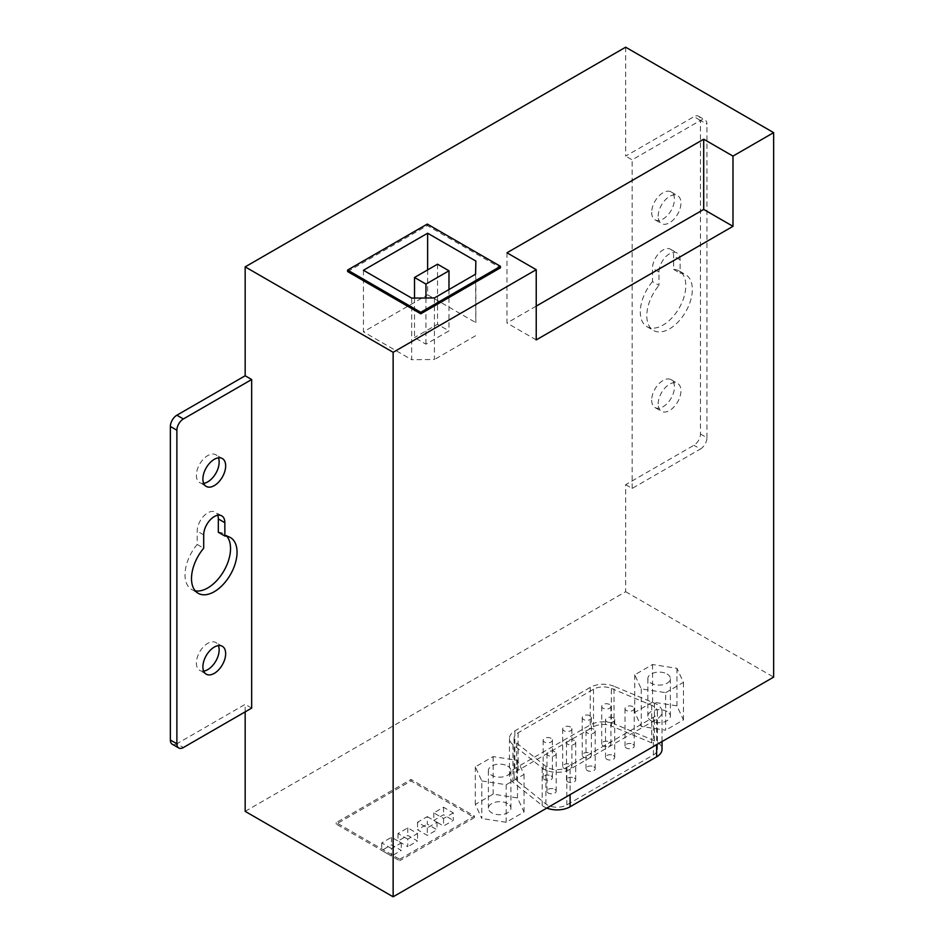 <?xml version="1.0" encoding="UTF-8"?>
<svg xmlns="http://www.w3.org/2000/svg" width="944" height="944" viewBox="0 0 944 944"><rect width="100%" height="100%" fill="white"/><g stroke="black" fill="none" stroke-linecap="round" stroke-linejoin="round"><path stroke-width="0.71" stroke-dasharray="4.72 3.54" d="M625.66 47.2L625.66 156.102L693.958 116.667L700.46 120.431A9.204 5.31 120 0 0 698.548 116.218A9.204 5.31 120 0 0 693.958 116.667M245.169 811.368L625.66 591.699L625.66 484.673L693.958 445.249A9.204 5.31 120 0 0 700.46 433.98L700.46 120.431A9.204 5.31 -60 0 1 705.05 119.971A9.204 5.31 -60 0 1 706.962 124.183L700.46 120.431L632.161 159.855L625.66 156.102M245.169 711.859L245.169 704.354L176.882 743.778L183.384 747.53M172.28 744.238A9.204 5.31 120 0 0 176.882 743.778M203.656 483.34A16.095 9.298 -60 0 1 199.727 482.655A16.095 9.298 -60 0 1 199.727 464.07A16.095 9.298 -60 0 1 215.822 454.772A16.095 9.298 -60 0 1 218.383 457.84M203.656 671.101A16.095 9.298 -60 0 1 199.727 670.417A16.095 9.298 -60 0 1 199.727 651.82A16.095 9.298 -60 0 1 215.822 642.534A16.095 9.298 -60 0 1 218.383 645.602M218.335 532.274A32.19 18.585 -60 0 1 223.87 533.773A32.19 18.585 -60 0 1 226.784 536.227M195.255 590.838A32.19 18.585 -60 0 1 191.679 589.528A32.19 18.585 -60 0 1 197.202 544.476L197.202 531.142A14.951 8.626 -60 0 1 203.727 516.097A14.951 8.626 -60 0 1 215.244 512.096A14.951 8.626 -60 0 1 217.757 515.259M651.679 212.424A16.095 9.298 120 0 0 655.006 219.799A16.095 9.298 120 0 0 671.101 210.5A16.095 9.298 120 0 0 671.101 191.915A16.095 9.298 120 0 0 658.7 196.222A16.095 9.298 120 0 0 651.679 212.424M651.679 400.185A16.095 9.298 120 0 0 655.006 407.548A16.095 9.298 120 0 0 671.101 398.262A16.095 9.298 120 0 0 671.101 379.677A16.095 9.298 120 0 0 658.7 383.984A16.095 9.298 120 0 0 651.679 400.185M652.493 281.619A32.19 18.585 120 0 0 646.959 326.671A32.19 18.585 120 0 0 679.149 308.086A32.19 18.585 120 0 0 679.149 270.916A32.19 18.585 120 0 0 673.627 269.418L673.627 256.084A14.951 8.626 120 0 0 670.535 249.24A14.951 8.626 120 0 0 659.018 253.24A14.951 8.626 120 0 0 652.493 268.285L652.493 281.619L658.995 285.371L658.995 272.037A14.951 8.626 -60 0 1 665.52 257.004A14.951 8.626 -60 0 1 677.037 252.992A14.951 8.626 -60 0 1 680.128 259.836L680.128 273.17A32.19 18.585 -60 0 1 685.663 274.669A32.19 18.585 -60 0 1 685.663 311.839A32.19 18.585 -60 0 1 653.46 330.435A32.19 18.585 -60 0 1 658.995 285.371M251.67 708.106L245.169 704.354M700.46 433.98L706.962 437.733A9.204 5.31 -60 0 1 700.46 449.002L693.958 445.249M625.66 484.673L632.161 488.426L700.46 449.002M197.202 544.476L203.703 548.228M673.627 269.418L680.128 273.17M658.18 216.188A16.095 9.298 -60 0 1 665.201 199.986A16.095 9.298 -60 0 1 677.615 195.668A16.095 9.298 -60 0 1 677.615 214.253A16.095 9.298 -60 0 1 661.508 223.551A16.095 9.298 -60 0 1 658.18 216.188M658.18 403.938A16.095 9.298 -60 0 1 665.201 387.736A16.095 9.298 -60 0 1 677.615 383.429A16.095 9.298 -60 0 1 677.615 402.014A16.095 9.298 -60 0 1 661.508 411.313A16.095 9.298 -60 0 1 658.18 403.938M706.962 437.733L706.962 124.183M632.161 488.426L632.161 159.855M625.66 591.699L773.632 677.131M399.642 859.252L474.443 816.064L411.029 779.449L336.229 822.637L399.642 859.252L399.642 860.751L336.229 824.136L411.029 780.959L474.443 817.563L399.642 860.751M336.229 822.637L336.229 824.136M474.443 816.064L474.443 817.563M411.029 779.449L411.029 780.959M453.297 812.878L443.55 818.507L433.792 812.878L443.55 807.238L453.297 812.878L453.297 820.383L443.55 826.012L433.792 820.383L443.55 814.755L453.297 820.383M427.29 816.631L437.037 822.259L427.29 827.888L417.531 822.259L427.29 816.631L427.29 824.136L437.037 829.776L427.29 835.405L417.531 829.776L427.29 824.136M407.773 839.157L398.014 833.528L407.773 827.888L417.531 833.528L407.773 839.157L407.773 846.674L398.014 841.033L407.773 835.405L417.531 841.033L407.773 846.674M391.512 848.55L381.754 842.909L391.512 837.281L401.271 842.909L391.512 848.55L391.512 856.055L381.754 850.426L391.512 844.797L401.271 850.426L391.512 856.055M443.55 818.507L443.55 826.012M433.792 812.878L433.792 820.383M437.037 822.259L437.037 829.776M427.29 827.888L427.29 835.405M398.014 833.528L398.014 841.033M407.773 827.888L407.773 835.405M381.754 842.909L381.754 850.426M391.512 837.281L391.512 844.797M417.531 822.259L417.531 829.776M401.271 842.909L401.271 850.426M417.531 833.528L417.531 841.033M443.55 807.238L443.55 814.755M574.341 778.045A4.602 2.655 180 0 1 575.687 779.921A4.602 2.655 180 0 1 571.085 782.576A4.602 2.655 180 0 1 566.494 779.921A4.602 2.655 180 0 1 569.326 777.467A4.602 2.655 180 0 1 574.341 778.045M574.341 740.497A4.602 2.655 0 0 0 569.326 739.919A4.602 2.655 0 0 0 566.494 742.373A4.602 2.655 0 0 0 571.085 745.028A4.602 2.655 0 0 0 575.687 742.373A4.602 2.655 0 0 0 574.341 740.497M570.542 764.581A4.602 2.655 180 0 1 571.887 766.469A4.602 2.655 180 0 1 567.297 769.124A4.602 2.655 180 0 1 562.695 766.469A4.602 2.655 180 0 1 565.539 764.015A4.602 2.655 180 0 1 570.542 764.581M570.542 727.033A4.602 2.655 0 0 0 565.539 726.455A4.602 2.655 0 0 0 562.695 728.91A4.602 2.655 0 0 0 567.297 731.565A4.602 2.655 0 0 0 571.887 728.91A4.602 2.655 0 0 0 570.542 727.033M590.059 753.324A4.602 2.655 180 0 1 591.404 755.2A4.602 2.655 180 0 1 586.802 757.855A4.602 2.655 180 0 1 582.212 755.2A4.602 2.655 180 0 1 585.044 752.746A4.602 2.655 180 0 1 590.059 753.324M590.059 715.764A4.602 2.655 0 0 0 585.044 715.198A4.602 2.655 0 0 0 582.212 717.652A4.602 2.655 0 0 0 586.802 720.307A4.602 2.655 0 0 0 591.404 717.652A4.602 2.655 0 0 0 590.059 715.764M609.564 742.055A4.602 2.655 180 0 1 610.921 743.931A4.602 2.655 180 0 1 606.319 746.586A4.602 2.655 180 0 1 601.717 743.931A4.602 2.655 180 0 1 604.561 741.477A4.602 2.655 180 0 1 609.564 742.055M609.564 704.507A4.602 2.655 0 0 0 604.561 703.929A4.602 2.655 0 0 0 601.717 706.383A4.602 2.655 0 0 0 606.319 709.038A4.602 2.655 0 0 0 610.921 706.383A4.602 2.655 0 0 0 609.564 704.507M507.624 803.604A11.269 6.502 0 0 0 495.34 802.199A11.269 6.502 0 0 0 488.39 808.206A11.269 6.502 0 0 0 499.659 814.707A11.269 6.502 0 0 0 510.928 808.206A11.269 6.502 0 0 0 507.624 803.604M507.624 766.056A11.269 6.502 180 0 1 510.928 770.658A11.269 6.502 180 0 1 499.659 777.16A11.269 6.502 180 0 1 488.39 770.658A11.269 6.502 180 0 1 495.34 764.64A11.269 6.502 180 0 1 507.624 766.056M481.818 780.948L506.185 784.724L524.026 774.422L517.489 760.357L493.134 756.592L475.292 766.882L481.818 780.948L481.818 818.507L475.292 804.441L493.134 794.14L517.489 797.904L524.026 811.982L506.185 822.271L481.818 818.507M475.292 766.882L475.292 804.441M506.185 784.724L506.185 822.271M524.026 774.422L524.026 811.982M517.489 760.357L517.489 797.904M493.134 756.592L493.134 794.14M667.078 711.552A11.269 6.502 0 0 0 654.794 710.136A11.269 6.502 0 0 0 647.844 716.154A11.269 6.502 0 0 0 659.101 722.656A11.269 6.502 0 0 0 670.37 716.154A11.269 6.502 0 0 0 667.078 711.552M667.078 673.992A11.269 6.502 180 0 1 670.37 678.594A11.269 6.502 180 0 1 659.101 685.108A11.269 6.502 180 0 1 647.844 678.594A11.269 6.502 180 0 1 654.794 672.588A11.269 6.502 180 0 1 667.078 673.992M665.638 692.66L683.468 682.37L676.942 668.305L652.575 664.529L634.746 674.83L641.271 688.896L665.638 692.66L665.638 730.219L641.271 726.443L634.746 712.378L652.575 702.076L676.942 705.852L683.468 719.918L665.638 730.219M641.271 688.896L641.271 726.443M683.468 682.37L683.468 719.918M676.942 668.305L676.942 705.852M652.575 664.529L652.575 702.076M634.746 674.83L634.746 712.378M611.346 688.436L651.726 705.298A13.794 7.965 180 0 1 657.425 711.752A13.794 7.965 180 0 1 653.39 717.381L566.837 767.354A13.794 7.965 180 0 1 545.903 766.386L516.687 743.081A13.794 7.965 180 0 1 514.067 738.409A13.794 7.965 180 0 1 518.114 732.78L593.493 689.25A13.794 7.965 180 0 1 611.346 688.436L611.346 725.983A13.794 7.965 0 0 0 593.493 726.809L518.114 770.328A13.794 7.965 0 0 0 514.067 775.956A13.794 7.965 0 0 0 516.687 780.629L545.903 803.946A13.794 7.965 0 0 0 566.837 804.902L653.39 754.94A13.794 7.965 0 0 0 657.425 749.3A13.794 7.965 0 0 0 651.726 742.845L611.346 725.983M614.037 686.276A18.396 10.62 0 0 0 590.248 687.374L514.858 730.904A18.396 10.62 0 0 0 509.477 738.409A18.396 10.62 0 0 0 512.958 744.639L542.175 767.944A18.396 10.62 0 0 0 570.093 769.23L656.646 719.257A18.396 10.62 0 0 0 662.027 711.752A18.396 10.62 0 0 0 654.416 703.15L614.037 686.276L614.037 723.836L654.416 740.698A18.396 10.62 180 0 1 662.027 749.3M546.8 808.088A18.396 10.62 180 0 1 542.175 805.503L512.958 782.187A18.396 10.62 180 0 1 509.477 775.956A18.396 10.62 180 0 1 514.858 768.451L590.248 724.921A18.396 10.62 180 0 1 614.037 723.836M632.881 744.25A4.602 2.655 180 0 1 634.226 746.126A4.602 2.655 180 0 1 629.624 748.781A4.602 2.655 180 0 1 625.022 746.126A4.602 2.655 180 0 1 627.866 743.671A4.602 2.655 180 0 1 632.881 744.25M632.881 706.69A4.602 2.655 0 0 0 627.866 706.124A4.602 2.655 0 0 0 625.022 708.578A4.602 2.655 0 0 0 629.624 711.233A4.602 2.655 0 0 0 634.226 708.578A4.602 2.655 0 0 0 632.881 706.69M613.364 755.507A4.602 2.655 180 0 1 614.709 757.395A4.602 2.655 180 0 1 610.119 760.05A4.602 2.655 180 0 1 605.517 757.395A4.602 2.655 180 0 1 608.349 754.94A4.602 2.655 180 0 1 613.364 755.507M613.364 717.959A4.602 2.655 0 0 0 608.349 717.381A4.602 2.655 0 0 0 605.517 719.835A4.602 2.655 0 0 0 610.119 722.49A4.602 2.655 0 0 0 614.709 719.835A4.602 2.655 0 0 0 613.364 717.959M593.859 766.776A4.602 2.655 180 0 1 595.204 768.652A4.602 2.655 180 0 1 590.602 771.307A4.602 2.655 180 0 1 586 768.652A4.602 2.655 180 0 1 588.844 766.198A4.602 2.655 180 0 1 593.859 766.776M593.859 729.228A4.602 2.655 0 0 0 588.844 728.65A4.602 2.655 0 0 0 586 731.104A4.602 2.655 0 0 0 590.602 733.759A4.602 2.655 0 0 0 595.204 731.104A4.602 2.655 0 0 0 593.859 729.228M554.824 789.314A4.602 2.655 180 0 1 556.181 791.19A4.602 2.655 180 0 1 551.579 793.845A4.602 2.655 180 0 1 546.977 791.19A4.602 2.655 180 0 1 549.821 788.736A4.602 2.655 180 0 1 554.824 789.314M554.824 751.754A4.602 2.655 0 0 0 549.821 751.176A4.602 2.655 0 0 0 546.977 753.631A4.602 2.655 0 0 0 551.579 756.286A4.602 2.655 0 0 0 556.181 753.631A4.602 2.655 0 0 0 554.824 751.754M551.036 775.85A4.602 2.655 180 0 1 552.382 777.726A4.602 2.655 180 0 1 547.78 780.381A4.602 2.655 180 0 1 543.178 777.726A4.602 2.655 180 0 1 546.021 775.272A4.602 2.655 180 0 1 551.036 775.85M551.036 738.302A4.602 2.655 0 0 0 546.021 737.724A4.602 2.655 0 0 0 543.178 740.179A4.602 2.655 0 0 0 547.78 742.834A4.602 2.655 0 0 0 552.382 740.179A4.602 2.655 0 0 0 551.036 738.302M506.963 252.791L506.963 323.013L536.227 306.116M536.227 339.911L506.963 323.013M347.604 271.565L427.29 225.569L500.45 267.813M427.29 225.569L427.29 224.07M414.51 298.092L414.51 337.563L425.956 344.171L448.978 330.884L437.532 324.276L414.51 337.563M425.956 298.009L425.956 344.171M448.978 289.537L448.978 330.884M437.532 264.19L437.532 324.276M475.859 261.063L475.859 322.647L475.564 274.185M427.632 269.913L427.632 294.799L475.859 322.647M363.452 270.267L363.452 331.851L427.632 294.799M411.69 298.115L411.69 359.699L363.452 331.851M434.417 297.938L434.417 359.522L411.69 359.699M475.564 335.769L434.417 359.522M203.703 534.894L197.202 531.142M658.995 272.037L652.493 268.285M680.128 259.836L673.627 256.084M651.726 705.298L651.726 742.845M593.493 689.25L593.493 726.809M518.114 732.78L518.114 770.328M516.687 743.081L516.687 780.629M545.903 766.386L545.903 803.946M566.837 767.354L566.837 804.902M653.39 717.381L653.39 754.94M590.248 687.374L590.248 724.921M514.858 730.904L514.858 768.451M512.958 744.639L512.958 782.187M542.175 767.944L542.175 805.503M570.093 769.23L570.093 794.636M656.646 719.257L656.646 744.663M654.416 703.15L654.416 740.698M698.548 116.218L705.05 119.971M230.371 537.525L223.87 533.773M198.181 593.292L191.679 589.528M222.324 458.524L215.822 454.772M206.229 486.408L199.727 482.655M222.324 646.286L215.822 642.534M206.229 674.169L199.727 670.417M221.746 515.849L215.244 512.096M646.959 326.671L653.46 330.435M679.149 270.916L685.663 274.669M655.006 219.799L661.508 223.551M671.101 191.915L677.615 195.668M655.006 407.548L661.508 411.313M671.101 379.677L677.615 383.429M670.535 249.24L677.037 252.992M566.494 742.373L566.494 779.921M575.687 742.373L575.687 779.921M562.695 728.91L562.695 766.469M571.887 728.91L571.887 766.469M582.212 717.652L582.212 755.2M591.404 717.652L591.404 755.2M601.717 706.383L601.717 743.931M610.921 706.383L610.921 743.931M488.39 770.658L488.39 808.206M510.928 770.658L510.928 808.206M647.844 678.594L647.844 716.154M670.37 678.594L670.37 716.154M514.067 738.409L514.067 775.956M657.425 711.752L657.425 749.3M509.477 738.409L509.477 775.956M662.027 711.752L662.027 741.559M625.022 708.578L625.022 746.126M634.226 708.578L634.226 746.126M605.517 719.835L605.517 757.395M614.709 719.835L614.709 757.395M586 731.104L586 768.652M595.204 731.104L595.204 768.652M546.977 753.631L546.977 791.19M556.181 753.631L556.181 791.19M543.178 740.179L543.178 777.726M552.382 740.179L552.382 777.726"/><path stroke-width="1.42" d="M176.882 430.228A9.204 5.31 -60 0 1 183.384 418.959L251.67 379.523L251.67 708.106L183.384 747.53A9.204 5.31 -60 0 1 178.782 747.99A9.204 5.31 -60 0 1 176.882 743.778L176.882 430.228L170.368 426.464A9.204 5.31 120 0 1 176.882 415.207L245.169 375.771L245.169 266.869L393.141 352.301L536.227 269.689L506.963 252.791L703.705 139.205L732.981 156.102L732.981 226.324L536.227 339.911L536.227 269.689M176.882 743.778L170.368 740.025L170.368 426.464M245.169 711.859L245.169 811.368L393.141 896.8L773.632 677.131L773.632 132.632L625.66 47.2L245.169 266.869M170.368 740.025A9.204 5.31 120 0 0 172.28 744.238L178.782 747.99M218.383 457.84A16.095 9.298 -60 0 1 219.15 462.147A16.095 9.298 -60 0 1 203.656 483.34M218.383 645.602A16.095 9.298 -60 0 1 219.15 649.897A16.095 9.298 -60 0 1 203.656 671.101M226.784 536.227A32.19 18.585 -60 0 1 223.87 570.943A32.19 18.585 -60 0 1 195.255 590.838M217.757 515.259A14.951 8.626 -60 0 1 218.335 518.94L218.335 532.274L224.849 536.027L224.849 522.693A14.951 8.626 120 0 0 221.746 515.849A14.951 8.626 120 0 0 210.229 519.861A14.951 8.626 120 0 0 203.703 534.894L203.703 548.228A32.19 18.585 120 0 0 198.181 593.292A32.19 18.585 120 0 0 230.371 574.707A32.19 18.585 120 0 0 230.371 537.525A32.19 18.585 120 0 0 224.849 536.027M225.663 465.899A16.095 9.298 120 0 0 222.324 458.524A16.095 9.298 120 0 0 206.229 467.823A16.095 9.298 120 0 0 206.229 486.408A16.095 9.298 120 0 0 218.63 482.101A16.095 9.298 120 0 0 225.663 465.899M225.663 653.649A16.095 9.298 120 0 0 222.324 646.286A16.095 9.298 120 0 0 206.229 655.584A16.095 9.298 120 0 0 206.229 674.169A16.095 9.298 120 0 0 218.63 669.851A16.095 9.298 120 0 0 225.663 653.649M245.169 375.771L251.67 379.523M393.141 896.8L393.141 352.301M662.027 741.559L662.027 749.3A18.396 10.62 180 0 1 656.646 756.817L570.093 806.778A18.396 10.62 180 0 1 546.8 808.088M703.705 139.205L703.705 209.426L732.981 226.324M536.227 306.116L703.705 209.426M732.981 156.102L773.632 132.632M500.45 266.314L500.45 267.813L420.776 313.809L347.604 271.565L347.604 270.067L420.776 312.311L500.45 266.314L427.29 224.07L347.604 270.067M420.776 313.809L420.776 312.311M434.417 297.938L411.69 298.115L363.452 270.267L427.632 233.215L475.859 261.063L475.564 274.185L434.417 297.938M425.956 284.085L448.978 270.798L437.532 264.19L414.51 277.489L425.956 284.085L425.956 298.009M414.51 277.489L414.51 298.092M448.978 270.798L448.978 289.537M427.632 233.215L427.632 269.913M183.384 418.959L176.882 415.207M224.849 522.693L218.335 518.94M570.093 794.636L570.093 806.778M656.646 744.663L656.646 756.817"/></g></svg>
